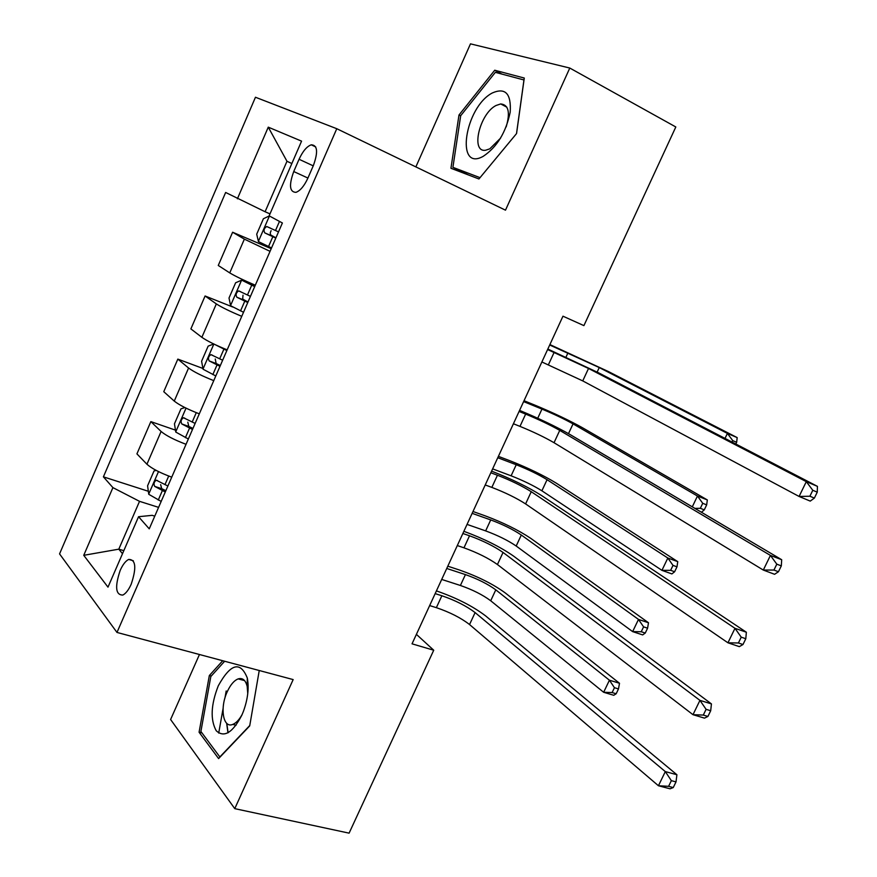 <?xml version="1.0" encoding="UTF-8"?>
<svg xmlns="http://www.w3.org/2000/svg" width="877" height="877" viewBox="0 0 877 877"><rect width="100%" height="100%" fill="white"/><g stroke="black" fill="none" stroke-linecap="round" stroke-linejoin="round"><path stroke-width="1.32" d="M131.199 584.203C136.669 567.748 135.836 559.482 128.7 559.416C125.641 560.918 122.802 564.569 120.204 570.368C114.723 586.768 115.589 595.001 122.802 595.077C125.806 593.576 128.612 589.947 131.199 584.203M199.452 654.516L170.598 719.513L234.773 808.649L349.101 833.15L433.731 650.219L416.4 634.356M255.459 97.248L59.559 553.902L116.981 632.438L336.779 128.711L255.459 97.248M336.779 128.711L505.492 210.173L569.787 68.044L470.478 43.85L415.862 166.893M569.787 68.044L675.816 126.968L583.907 325.619L562.968 316.191L412.037 643.828L433.731 650.219M299.068 159.263L293.74 171.541C288.818 185.179 289.563 192.118 295.966 192.348C300.263 190.758 304.242 186.012 307.904 178.097L313.341 165.61C318.241 152.017 317.54 145.089 311.258 144.815C306.84 146.393 302.784 151.217 299.068 159.263L313.242 165.852M237.393 198.794L268.263 127.154L286.976 161.28L291.855 163.528L286.976 161.28L265.095 211.741L225.641 192.469L103.398 476.847L148.345 491.273M268.263 127.154L301.567 141.142L269.14 215.852L282.394 222.977L149.243 528.842L138.555 516.717L107.992 587.141L83.743 555.316L112.914 487.623L103.398 476.847M234.773 808.649L293.159 679.587L116.981 632.438M138.555 516.717L152.17 515.336L154.769 516.147M123.821 550.657L118.801 549.166L122.506 553.705M269.995 213.889L265.095 211.741M158.594 507.366L139.531 501.337L118.801 549.166L83.743 555.316M270.05 251.348L244.365 239.136L232.613 232.23L271.201 248.673M171.739 477.165C159.987 472.824 151.721 468.504 146.93 464.229L136.922 453.869L150.855 421.618L175.466 430.136M199.309 413.834C187.579 409.274 179.226 405.031 174.26 401.096L163.769 391.69L177.834 359.11L202.916 368.45M227.165 349.857C215.457 345.089 207.016 340.912 201.863 337.316L190.879 328.897L205.086 295.988L232.756 307.016M255.295 285.211C243.609 280.234 235.102 276.123 229.752 272.9L218.263 265.468L232.613 232.23M241.756 316.323C230.059 311.445 221.585 307.301 216.334 303.902L205.086 295.988M213.758 380.64C202.039 375.981 193.642 371.771 188.577 368.011L177.834 359.11M186.045 444.31C174.304 439.859 165.983 435.573 161.105 431.473L150.855 421.618M112.914 487.623L139.531 501.337M458.989 115.008L450.942 168.274L478.941 178.974L516.564 133.545L524.282 78.042L494.727 70.226L458.989 115.008L460.666 115.863M222.714 660.743L209.34 675.531L199.079 732.229L218.603 758.583L249.704 725.904L259.241 670.51M226.639 723.24L227.965 732.843M501.918 74.085L494.727 70.226M226.189 690.977L224.94 698.037M223.076 708.539L218.713 733.084M201.984 732.92L199.079 732.229M211.258 676.035L209.34 675.531M541.887 361.971L582.745 380.903L799.09 496.459L806.303 481.637L817.441 486.362L598.728 372.878L547.84 349.046M547.61 349.539L588.522 368.461L806.303 481.637L812.793 490.287L809.899 496.229L814.371 498.092L817.254 492.161L812.793 490.287M814.371 498.092L810.249 501.107L799.09 496.459L809.899 496.229M817.254 492.161L817.441 486.362M269.294 215.939L263.396 218.746L256.709 234.17L258.452 241.603L271.53 247.939M725.016 438.412L727.406 433.402L737.173 437.601L608.485 371.585L549.89 344.573M278.513 231.89L266.751 226.529C263.988 228.272 263.341 230.388 264.799 232.898L275.806 238.105M275.926 237.831L270.511 234.839L270.248 232.822L271.125 230.673M549.704 344.99L599.254 367.562L727.406 433.402L732.744 440.616L732.054 442.063M735.836 444.025L736.658 442.293L732.744 440.616M736.658 442.293L737.173 437.601M513.418 423.766L519.984 426.375C533.337 431.835 544.683 437.272 554.034 442.71L763.308 570.061L770.434 555.415L781.692 559.723L570.028 434.521C556.128 426.628 539.311 418.581 519.579 410.392M519.085 411.456L525.652 414.097C538.982 419.623 550.35 425.049 559.745 430.388L770.434 555.415L776.803 564.163L773.942 570.039L778.458 571.738L781.319 565.884L776.803 564.163M778.458 571.738L774.588 574.292L763.308 570.061L773.942 570.039M781.319 565.884L781.692 559.723M485.222 484.959L491.844 487.393C505.251 492.556 516.498 498.059 525.597 503.913L727.943 642.797L734.981 628.316L746.36 632.229L541.613 495.56C528.086 487.053 511.412 478.908 491.591 471.135M490.846 472.769L497.445 475.235C510.842 480.453 522.111 485.946 531.254 491.712L734.981 628.316L741.24 637.173L738.412 642.984L742.983 644.518L745.801 638.73L741.24 637.173M742.983 644.518L739.333 646.634L727.943 642.797L738.412 642.984M745.801 638.73L746.36 632.229M457.312 545.56L463.966 547.818C477.428 552.696 488.588 558.254 497.434 564.525L692.983 714.689L699.945 700.372L711.433 703.902L513.462 556.018C500.307 546.897 483.775 538.664 463.878 531.309M462.87 533.49L469.524 535.781C482.975 540.714 494.146 546.261 503.047 552.444L699.945 700.372L706.095 709.34L703.299 715.073L707.914 716.454L710.699 710.732L706.095 709.34M707.914 716.454L704.494 718.131L692.983 714.689L703.299 715.073M710.699 710.732L711.433 703.902M254.889 286.143L241.712 280.158L235.639 282.756L229.018 298.016L230.607 305.722L243.521 312.278M241.712 280.158L254.692 286.615M692.293 506.851L697.467 496.02L707.322 499.934L582.339 427.658C569.381 420.456 553.924 413.089 535.957 405.58L524.029 400.712M250.438 296.382L238.697 290.901C236.056 292.633 235.442 294.738 236.867 297.237L247.763 302.543M247.994 301.995L242.677 299.068L243.017 295.187M523.624 401.611L541.964 409.088C554.034 414.13 564.393 419.063 573.043 423.876L697.467 496.02L702.729 503.31L700.339 508.298L704.286 509.855L706.676 504.867L702.729 503.31M701.457 512.267L704.286 509.855M706.676 504.867L707.322 499.934M694.935 508.408L700.339 508.298M213.78 343.992L208.156 346.119L201.6 361.236L203.058 369.217L215.797 375.959M215.15 344.65L226.858 350.559M492.633 468.888L511.116 475.816C523.24 480.563 533.501 485.562 541.898 490.802L661.938 570.346L667.836 558.024L677.757 561.642L556.424 483.249C543.784 475.52 528.436 468.077 510.392 460.929L498.399 456.358M222.648 360.228L210.94 354.637C208.419 356.347 207.838 358.441 209.208 360.929L219.995 366.323M220.346 365.523L216.159 363.538L215.249 358.989M497.774 457.728L516.235 464.744C528.349 469.546 538.631 474.523 547.062 479.697L667.836 558.024L673.01 565.391L670.642 570.324L674.621 571.76L676.989 566.827L673.01 565.391M674.621 571.76L671.881 573.92L661.938 570.346L670.642 570.324M676.989 566.827L677.757 561.642M184.894 407.575L180.947 408.857L174.457 423.821L175.773 432.065L188.347 439.004M467.057 524.402L485.65 530.892C497.829 535.398 508.002 540.44 516.191 546.02L632.646 631.615L638.489 619.414L648.487 622.747L530.728 538.335C518.406 530.103 503.179 522.582 485.058 515.797L472.999 511.51M195.132 423.427L183.457 417.726C181.046 419.414 180.498 421.497 181.824 423.975L192.501 429.467M192.962 428.414L188.807 426.419L187.799 422.133M472.155 513.341L490.725 519.918C502.894 524.468 513.089 529.5 521.311 535.014L638.489 619.414L643.586 626.858L641.24 631.747L645.253 633.062L647.588 628.184L643.586 626.858M645.253 633.062L642.666 634.904L632.646 631.615L641.24 631.747M647.588 628.184L648.487 622.747M429.664 605.579L436.362 607.662C449.879 612.256 460.94 617.879 469.546 624.545L658.441 785.748L665.314 771.596L676.912 774.742L485.595 615.884C472.791 606.171 456.402 597.84 436.428 590.901M435.167 593.619L441.865 595.746C455.371 600.383 466.454 606.007 475.104 612.584L665.314 771.596L671.354 780.662L668.592 786.329L673.251 787.557L676.014 781.9L671.354 780.662M673.251 787.557L670.061 788.807L658.441 785.748L668.592 786.329M676.014 781.9L676.912 774.742M156.161 470.39L154.012 470.971L147.588 485.792L148.761 494.299L161.182 501.425M441.701 579.434L460.403 585.474C472.626 589.75 482.734 594.847 490.714 600.767L603.65 692.282L609.427 680.201L619.502 683.26L505.273 592.94C493.236 584.203 478.129 576.617 459.943 570.182L447.807 566.18M167.891 486.011L156.259 480.19C153.957 481.857 153.442 483.929 154.714 486.406L165.293 491.986M165.863 490.671L161.73 488.675L160.644 484.63M446.755 568.471L465.435 574.599C477.647 578.919 487.776 584.005 495.79 589.848L609.427 680.201L614.448 687.711L612.124 692.556L616.169 693.762L618.482 688.927L614.448 687.711M616.169 693.762L613.747 695.286L603.65 692.282L612.124 692.556M618.482 688.927L619.502 683.26M483.161 156.358C496.919 147.215 505.93 132.493 510.195 112.19C511.379 93.696 505.437 87.283 492.359 92.94C464.788 107.191 454.944 172.221 483.161 156.358M506.182 126.869C510.381 112.355 508.55 104.714 500.69 103.935L496.02 105.503C479.555 113.703 470.357 152.905 485.65 150.219L489.783 148.849L500.624 138.073M480.026 177.658L452.905 167.343L460.688 115.709L495.341 72.342L523.964 79.96L516.509 133.611M468.45 174.961L452.905 167.343M218.285 685.792C210.886 704.757 210.195 719.732 216.213 730.716C224.073 738.017 232.624 732.832 241.844 715.161L243.411 711.379C247.862 699.035 249.156 687.919 247.303 678.02C240.375 660.852 230.695 663.451 218.285 685.792M247.752 693.652L247.193 686.483C245.626 680.135 242.611 677.603 238.16 678.897C234.082 680.519 230.454 684.784 227.264 691.679C219.667 707.662 222.999 728.666 232.745 724.413C236.099 723.087 239.235 719.776 242.14 714.492M228.119 732.766L226.781 723.372M249.77 725.52L219.853 756.95L200.899 731.462L210.831 676.507L224.644 661.258M229.752 272.9L244.365 239.136M201.863 337.316L216.334 303.902M174.26 401.096L188.577 368.011M146.93 464.229L161.105 431.473M307.926 178.053L293.74 171.541M554.132 352.368L548.41 364.755M588.522 368.461L582.745 380.903M269.425 216.005L258.397 241.416M272.813 236.724L268.526 246.569M279.478 221.41L275.521 230.508M567.934 352.927L565.983 357.158M599.254 367.562L597.149 372.067M271.684 235.869L264.799 232.898M525.652 414.097L519.984 426.375M559.745 430.388L554.034 442.71M497.445 475.235L491.844 487.393M531.254 491.712L525.597 503.913M469.524 535.781L463.966 547.818M503.047 552.444L497.434 564.525M241.559 280.212L230.574 305.536M244.782 301.173L240.539 310.907M251.699 285.244L247.457 295.012M541.964 409.088L537.733 418.241M573.043 423.876L568.504 433.633M243.773 300.022L236.867 297.237M213.856 344.036L203.015 369.009M217.025 364.964L212.837 374.6M223.887 349.199L219.678 358.857M516.235 464.744L511.116 475.816M547.062 479.697L541.898 490.802M216.159 363.538L209.208 360.929M186.034 408.134L175.74 431.857M189.553 428.108L185.398 437.656M196.273 412.661L192.184 422.078M490.725 519.918L485.65 530.892M521.311 535.014L516.191 546.02M188.807 426.419L181.824 423.975M441.865 595.746L436.362 607.662M475.104 612.584L469.546 624.545M158.496 471.585L148.728 494.08M162.355 490.638L158.244 500.087M168.702 476.058L164.953 484.663M465.435 574.599L460.403 585.474M495.79 589.848L490.714 600.767M161.73 488.675L154.714 486.406M133.337 560.787L128.7 559.416M315.72 146.93L311.258 144.815M270.423 228.119L266.751 226.529M240.704 291.712L238.697 290.901M212.497 355.229L210.94 354.637M184.828 418.208L183.457 417.726M157.531 480.596L156.259 480.19M506.84 107.169L500.69 103.935M236.066 725.235L232.745 724.413M244.551 680.585L238.16 678.897M247.193 686.483L247.303 678.02"/></g></svg>
